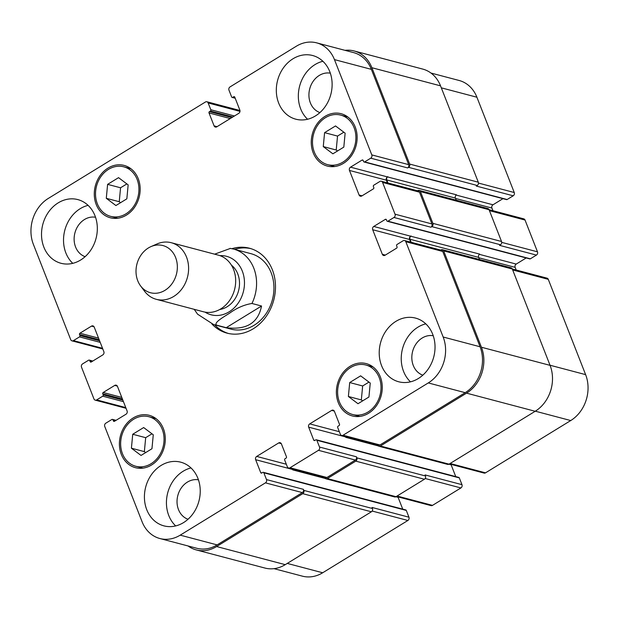 <?xml version="1.0" encoding="UTF-8"?>
<svg xmlns="http://www.w3.org/2000/svg" width="619" height="619" viewBox="0 0 619 619"><rect width="100%" height="100%" fill="white"/><g stroke="black" fill="none" stroke-linecap="round" stroke-linejoin="round"><path stroke-width="0.93" d="M230.384 248.42L214.631 254.169M226.221 327.691L216.635 325.153C213.292 322.723 223.869 316.858 229.703 313.106C236.798 307.937 244.219 304.734 251.956 303.48L261.543 306.01L226.221 327.691C246.416 330.213 258.193 322.986 261.543 306.01M228.365 333.455A43.91 36.699 104.8 0 1 214.638 324.82M234.57 249.341A43.91 36.699 104.8 0 1 250.772 248.606M231.901 248.683A43.91 36.699 104.8 0 1 249.488 248.234A43.91 36.699 104.8 0 1 272.36 269.776A43.91 36.699 104.8 0 1 265.953 316.758A43.91 36.699 104.8 0 1 227.057 333.146A43.91 36.699 104.8 0 1 211.992 324.077M251.956 303.48A39.036 32.621 -75.2 0 0 253.805 268.197A39.036 32.621 -75.2 0 0 233.479 249.047L250.827 253.635A39.036 32.621 104.8 0 1 271.161 272.778A39.036 32.621 104.8 0 1 265.474 314.545A39.036 32.621 104.8 0 1 230.895 329.115L213.54 324.526A39.036 32.621 -75.2 0 0 216.635 325.153M219.737 309.5A24.396 20.388 -75.2 0 0 237.781 273.938A24.396 20.388 -75.2 0 0 231.444 265.172M140.575 285.893L144.475 291.123A29.271 24.466 -75.2 0 0 156.328 299.325L203.403 311.759A29.271 24.466 -75.2 0 0 229.332 300.834A29.271 24.466 -75.2 0 0 233.595 269.513A29.271 24.466 -75.2 0 0 218.352 255.152L171.277 242.718A29.271 24.466 -75.2 0 0 156.917 243.994L150.951 246.617A24.396 20.388 -75.2 0 0 140.575 285.893A24.396 20.388 -75.2 0 0 167.409 288.601A24.396 20.388 -75.2 0 0 175.618 257.519A24.396 20.388 -75.2 0 0 150.951 246.617M156.328 299.325A29.271 24.466 -75.2 0 0 182.257 288.4A29.271 24.466 -75.2 0 0 186.52 257.078A29.271 24.466 -75.2 0 0 171.277 242.718M364.096 161.992A0.975 0.812 -75.2 0 0 364.676 161.899L370.735 158.178A2.437 2.043 -75.2 0 0 371.795 154.897L334.453 59.61A34.153 28.544 -75.2 0 0 316.665 42.858A34.153 28.544 -75.2 0 0 296.323 46.232L230.051 86.9A2.437 2.043 -75.2 0 0 228.984 90.181L231.645 96.959A0.975 0.812 -75.2 0 0 232.729 97.338L233.68 96.757A0.975 0.812 104.8 0 1 234.771 97.137L239.832 110.058A2.437 2.043 104.8 0 1 238.764 113.339L216.805 126.818A2.437 2.043 104.8 0 1 215.35 127.057A2.437 2.043 104.8 0 1 214.081 125.858L209.013 112.944A0.975 0.812 104.8 0 1 209.439 111.629L210.39 111.049A0.975 0.812 -75.2 0 0 210.816 109.741L208.154 102.963A2.437 2.043 -75.2 0 0 206.885 101.764A2.437 2.043 -75.2 0 0 205.431 102.003L48.267 198.451A34.153 28.544 -75.2 0 0 33.38 244.366L70.721 339.653A2.437 2.043 -75.2 0 0 71.99 340.852A2.437 2.043 -75.2 0 0 73.444 340.612L79.503 336.891A0.975 0.812 -75.2 0 0 79.928 335.583L79.518 334.523A0.975 0.812 104.8 0 1 79.944 333.208L91.488 326.12A2.437 2.043 104.8 0 1 92.943 325.88A2.437 2.043 104.8 0 1 94.212 327.08L103.845 351.638A2.437 2.043 104.8 0 1 102.777 354.919L91.225 362.007A0.975 0.812 104.8 0 1 90.142 361.628L89.724 360.567A0.975 0.812 -75.2 0 0 88.633 360.188L82.575 363.902A2.437 2.043 -75.2 0 0 81.515 367.183L93.956 398.946A2.437 2.043 -75.2 0 0 95.233 400.145A2.437 2.043 -75.2 0 0 96.68 399.905L102.739 396.183A0.975 0.812 -75.2 0 0 103.164 394.876L102.754 393.816A0.975 0.812 104.8 0 1 103.18 392.5L114.732 385.413A2.437 2.043 104.8 0 1 116.179 385.173A2.437 2.043 104.8 0 1 117.455 386.372L127.081 410.931A2.437 2.043 104.8 0 1 126.013 414.212L114.461 421.299A0.975 0.812 104.8 0 1 113.378 420.92L112.96 419.86A0.975 0.812 -75.2 0 0 111.869 419.481L105.81 423.195A2.437 2.043 -75.2 0 0 104.75 426.476L142.091 521.771A34.153 28.544 -75.2 0 0 159.88 538.522A34.153 28.544 -75.2 0 0 180.222 535.149L265.427 482.859A2.437 2.043 -75.2 0 0 266.495 479.578L263.841 472.8A0.975 0.812 -75.2 0 0 262.75 472.421L261.798 473.001A0.975 0.812 104.8 0 1 260.715 472.622L255.647 459.7A2.437 2.043 104.8 0 1 256.715 456.42L278.682 442.941A2.437 2.043 104.8 0 1 280.128 442.701A2.437 2.043 104.8 0 1 281.405 443.9L286.465 456.814A0.975 0.812 104.8 0 1 286.04 458.13L285.096 458.71A0.975 0.812 -75.2 0 0 284.67 460.018L287.324 466.796A2.437 2.043 -75.2 0 0 288.593 467.995A2.437 2.043 -75.2 0 0 290.048 467.755L318.452 450.323A2.437 2.043 -75.2 0 0 319.512 447.042L316.858 440.264A0.975 0.812 -75.2 0 0 315.767 439.885L314.823 440.465A0.975 0.812 104.8 0 1 313.732 440.086L308.672 427.164A2.437 2.043 104.8 0 1 309.732 423.883L331.699 410.405A2.437 2.043 104.8 0 1 333.154 410.165A2.437 2.043 104.8 0 1 334.422 411.364L339.483 424.278A0.975 0.812 104.8 0 1 339.057 425.593L338.113 426.174A0.975 0.812 -75.2 0 0 337.688 427.481L340.342 434.259A2.437 2.043 -75.2 0 0 341.611 435.459A2.437 2.043 -75.2 0 0 343.065 435.219L428.278 382.929A34.153 28.544 -75.2 0 0 443.165 337.015L405.824 241.72A2.437 2.043 -75.2 0 0 404.555 240.528A2.437 2.043 -75.2 0 0 403.101 240.768L397.042 244.482A0.975 0.812 -75.2 0 0 396.617 245.797L397.027 246.857A0.975 0.812 104.8 0 1 396.601 248.165L385.049 255.252A2.437 2.043 104.8 0 1 383.602 255.492A2.437 2.043 104.8 0 1 382.333 254.301L372.7 229.734A2.437 2.043 104.8 0 1 373.768 226.453L385.32 219.366A0.975 0.812 104.8 0 1 386.403 219.753L386.821 220.805A0.975 0.812 -75.2 0 0 387.912 221.192L393.97 217.47A2.437 2.043 -75.2 0 0 395.03 214.189L382.588 182.427A2.437 2.043 -75.2 0 0 381.312 181.235A2.437 2.043 -75.2 0 0 379.865 181.475L373.806 185.189A0.975 0.812 -75.2 0 0 373.381 186.505L373.791 187.565A0.975 0.812 104.8 0 1 373.365 188.872L361.813 195.96A2.437 2.043 104.8 0 1 360.366 196.2A2.437 2.043 104.8 0 1 359.09 195.008L349.464 170.442A2.437 2.043 104.8 0 1 350.532 167.161L362.084 160.073A0.975 0.812 104.8 0 1 363.167 160.46L363.585 161.513A0.975 0.812 -75.2 0 0 364.096 161.992L506.551 199.62A0.975 0.812 -75.2 0 0 507.131 199.519L513.19 195.805A2.437 2.043 -75.2 0 0 514.25 192.524L476.909 97.229A34.153 28.544 -75.2 0 0 459.12 80.478L430.956 73.042M492.964 210.715L491.919 208.069A2.437 2.043 104.8 0 1 492.987 204.788L502.953 198.668M387.332 221.285L529.787 258.912A0.975 0.812 -75.2 0 0 530.367 258.812L536.425 255.098A2.437 2.043 -75.2 0 0 537.485 251.817L525.044 220.054A2.437 2.043 -75.2 0 0 523.767 218.855L489.064 209.686M516.2 270.008L515.155 267.362A2.437 2.043 104.8 0 1 516.223 264.081L526.189 257.961M449.394 463.925L484.066 473.078A2.437 2.043 -75.2 0 0 485.52 472.839L570.733 420.549A34.153 28.544 -75.2 0 0 585.62 374.634L548.279 279.347A2.437 2.043 -75.2 0 0 547.01 278.148L512.3 268.979M455.754 476.607L451.127 464.792A2.437 2.043 104.8 0 1 450.996 464.343M396.377 496.461L431.048 505.615A2.437 2.043 -75.2 0 0 432.503 505.375L460.907 487.942A2.437 2.043 -75.2 0 0 461.967 484.669L459.313 477.891A0.975 0.812 -75.2 0 0 458.803 477.411L353.256 449.533A0.975 0.812 104.8 0 1 353.766 450.013L316.858 440.264M402.737 509.143L398.102 497.328A2.437 2.043 104.8 0 1 397.978 496.879M273.985 568.66L302.335 576.142A34.153 28.544 -75.2 0 0 322.677 572.768L407.882 520.478A2.437 2.043 -75.2 0 0 408.95 517.198L406.296 510.427A0.975 0.812 -75.2 0 0 405.785 509.948L300.238 482.069A0.975 0.812 104.8 0 1 300.749 482.549L263.841 472.8M335.521 125.943L345.131 133.17L343.816 147.113L332.883 153.822L323.265 146.587L324.588 132.652L335.521 125.943M343.839 132.203L337.533 136.072L336.218 150.015L337.51 150.982M324.588 132.652L337.533 136.072M323.265 146.587L336.218 150.015M360.637 375.841L370.247 383.068L368.932 397.011L357.999 403.72L348.389 396.485L349.704 382.55L360.637 375.841M368.955 382.101L362.657 385.97L361.334 399.913L362.633 400.88M349.704 382.55L362.657 385.97M348.389 396.485L361.334 399.913M143.662 427.551L153.272 434.786L151.957 448.729L141.024 455.437L131.414 448.202L132.729 434.259L143.662 427.551M151.98 433.811L145.682 437.679L144.359 451.622L145.658 452.597M132.729 434.259L145.682 437.679M131.414 448.202L144.359 451.622M118.546 177.653L128.156 184.888L126.841 198.831L115.908 205.539L106.29 198.304L107.613 184.361L118.546 177.653M126.864 183.913L120.558 187.781L119.243 201.724L120.535 202.699M107.613 184.361L120.558 187.781M106.29 198.304L119.243 201.724M133.627 419.264A25.619 21.41 -75.2 0 0 120.666 445.092A25.619 21.41 -75.2 0 0 135.801 466.262A25.619 21.41 -75.2 0 0 163.045 446.964A25.619 21.41 -75.2 0 0 148.885 416.726A25.619 21.41 -75.2 0 0 133.627 419.264M141.658 467.809A27.081 22.632 -75.2 0 0 142.215 468.212M155.423 418.196A27.081 22.632 -75.2 0 0 154.735 418.274M133.131 417.987A27.081 22.632 104.8 0 1 149.256 415.31A27.081 22.632 104.8 0 1 164.228 447.274A27.081 22.632 104.8 0 1 135.429 467.678A27.081 22.632 104.8 0 1 119.428 445.301A27.081 22.632 104.8 0 1 133.131 417.987M350.602 367.547A25.619 21.41 -75.2 0 0 337.641 393.375A25.619 21.41 -75.2 0 0 352.776 414.544A25.619 21.41 -75.2 0 0 380.02 395.247A25.619 21.41 -75.2 0 0 365.86 365.017A25.619 21.41 -75.2 0 0 350.602 367.547M358.633 416.092A27.081 22.632 -75.2 0 0 359.19 416.502M372.398 366.479A27.081 22.632 -75.2 0 0 371.709 366.556M350.106 366.278A27.081 22.632 104.8 0 1 366.231 363.601A27.081 22.632 104.8 0 1 381.203 395.556A27.081 22.632 104.8 0 1 352.404 415.96A27.081 22.632 104.8 0 1 336.403 393.583A27.081 22.632 104.8 0 1 350.106 366.278M325.486 117.649A25.619 21.41 -75.2 0 0 312.525 143.476A25.619 21.41 -75.2 0 0 327.66 164.646A25.619 21.41 -75.2 0 0 354.904 145.349A25.619 21.41 -75.2 0 0 340.744 115.119A25.619 21.41 -75.2 0 0 325.486 117.649M333.517 166.194A27.081 22.632 -75.2 0 0 334.074 166.604M347.282 116.581A27.081 22.632 -75.2 0 0 346.594 116.658M324.99 116.38A27.081 22.632 104.8 0 1 341.115 113.703A27.081 22.632 104.8 0 1 356.08 145.658A27.081 22.632 104.8 0 1 327.289 166.062A27.081 22.632 104.8 0 1 311.287 143.685A27.081 22.632 104.8 0 1 324.99 116.38M108.511 169.358A25.619 21.41 -75.2 0 0 95.55 195.194A25.619 21.41 -75.2 0 0 110.685 216.364A25.619 21.41 -75.2 0 0 137.929 197.066A25.619 21.41 -75.2 0 0 123.769 166.828A25.619 21.41 -75.2 0 0 108.511 169.358M116.542 217.911A27.081 22.632 -75.2 0 0 117.099 218.314M130.307 168.298A27.081 22.632 -75.2 0 0 129.619 168.376M108.016 168.089A27.081 22.632 104.8 0 1 124.14 165.412A27.081 22.632 104.8 0 1 139.105 197.376A27.081 22.632 104.8 0 1 110.314 217.78A27.081 22.632 104.8 0 1 94.312 195.403A27.081 22.632 104.8 0 1 108.016 168.089M161.118 465.434A32.931 27.522 104.8 0 1 180.733 462.176A32.931 27.522 104.8 0 1 198.939 501.05A32.931 27.522 104.8 0 1 163.911 525.864A32.931 27.522 104.8 0 1 144.451 498.643A32.931 27.522 104.8 0 1 161.118 465.434M395.92 321.346A32.931 27.522 104.8 0 1 415.535 318.096A32.931 27.522 104.8 0 1 433.741 356.962A32.931 27.522 104.8 0 1 398.713 381.776A32.931 27.522 104.8 0 1 379.254 354.563A32.931 27.522 104.8 0 1 395.92 321.346M293.019 58.766A32.931 27.522 104.8 0 1 312.634 55.517A32.931 27.522 104.8 0 1 330.832 94.382A32.931 27.522 104.8 0 1 295.812 119.196A32.931 27.522 104.8 0 1 276.353 91.983A32.931 27.522 104.8 0 1 293.019 58.766M58.217 202.854A32.931 27.522 104.8 0 1 77.832 199.597A32.931 27.522 104.8 0 1 96.03 238.47A32.931 27.522 104.8 0 1 61.01 263.284A32.931 27.522 104.8 0 1 41.55 236.063A32.931 27.522 104.8 0 1 58.217 202.854M190.992 467.941A32.931 27.522 -75.2 0 0 183.139 471.252A32.931 27.522 -75.2 0 0 175.672 525.918M198.428 479.833A20.435 17.077 -75.2 0 0 177.831 495.479A20.435 17.077 -75.2 0 0 188.021 519.256M425.787 323.853A32.931 27.522 -75.2 0 0 417.941 327.165A32.931 27.522 -75.2 0 0 410.474 381.83M433.23 335.746A20.435 17.077 -75.2 0 0 412.625 351.391A20.435 17.077 -75.2 0 0 422.823 375.168M322.886 61.273A32.931 27.522 -75.2 0 0 315.032 64.585A32.931 27.522 -75.2 0 0 307.573 119.25M330.329 73.166A20.435 17.077 -75.2 0 0 309.724 88.811A20.435 17.077 -75.2 0 0 319.915 112.588M88.084 205.361A32.931 27.522 -75.2 0 0 80.23 208.665A32.931 27.522 -75.2 0 0 72.771 263.338M95.527 217.254A20.435 17.077 -75.2 0 0 74.922 232.891A20.435 17.077 -75.2 0 0 85.113 256.668M303.821 490.387A2.437 2.043 104.8 0 1 302.753 493.668L216.596 546.538A34.153 28.544 104.8 0 1 196.254 549.912L264.893 568.041A34.153 28.544 -75.2 0 0 285.235 564.66L371.392 511.789A2.437 2.043 -75.2 0 0 372.452 508.509L303.821 490.387L303.403 489.327A2.437 2.043 104.8 0 1 302.335 492.608L217.13 544.898A34.153 28.544 104.8 0 1 196.788 548.272L159.88 538.522M292.431 469.009A2.437 2.043 -75.2 0 0 292.563 469.45L292.725 469.875A2.437 2.043 -75.2 0 1 292.555 469.04M356.838 457.851A2.437 2.043 104.8 0 1 355.77 461.132L327.366 478.557A2.437 2.043 104.8 0 1 325.919 478.796L394.551 496.925A2.437 2.043 -75.2 0 0 396.005 496.686L424.41 479.253A2.437 2.043 -75.2 0 0 425.477 475.98L356.838 457.851L356.42 456.791A2.437 2.043 104.8 0 1 355.36 460.072L326.956 477.497A2.437 2.043 104.8 0 1 325.501 477.744L288.593 467.995M345.448 436.472A2.437 2.043 -75.2 0 0 345.58 436.913L345.742 437.339A2.437 2.043 -75.2 0 1 345.572 436.503M404.555 240.528L441.463 250.269A2.437 2.043 104.8 0 1 442.732 251.469L480.073 346.764A34.153 28.544 104.8 0 1 465.186 392.678L379.973 444.96A2.437 2.043 104.8 0 1 378.519 445.208L341.611 435.459M479.446 259.477L478.626 257.38A2.437 2.043 104.8 0 1 479.694 254.1L410.676 236.203A2.437 2.043 -75.2 0 0 409.608 239.483L410.652 242.137M381.312 181.235L418.227 190.977A2.437 2.043 104.8 0 1 419.496 192.176L431.946 223.939A2.437 2.043 104.8 0 1 430.878 227.219L393.97 217.47M456.211 200.185L455.391 198.088A2.437 2.043 104.8 0 1 456.458 194.807L387.44 176.91A2.437 2.043 -75.2 0 0 386.372 180.191L387.417 182.845M316.665 42.858L353.573 52.6A34.153 28.544 104.8 0 1 371.361 69.359L408.702 164.646A2.437 2.043 104.8 0 1 407.642 167.927L370.735 158.178M345.015 50.34A34.153 28.544 104.8 0 1 354.107 50.959A34.153 28.544 104.8 0 1 371.895 67.719L409.654 164.066A2.437 2.043 104.8 0 1 408.586 167.347L407.642 167.927M387.819 176.678A2.437 2.043 -75.2 0 0 386.751 179.959L387.935 182.984M417.485 190.784L417.717 190.637A2.437 2.043 104.8 0 1 419.171 190.397A2.437 2.043 104.8 0 1 420.44 191.596L432.89 223.358A2.437 2.043 104.8 0 1 431.822 226.639L430.878 227.219M411.055 235.971A2.437 2.043 -75.2 0 0 409.987 239.251L411.178 242.277M440.72 250.076L440.952 249.929A2.437 2.043 104.8 0 1 442.407 249.689A2.437 2.043 104.8 0 1 443.676 250.888L481.435 347.236A34.153 28.544 104.8 0 1 466.548 393.15L380.391 446.02A2.437 2.043 104.8 0 1 378.936 446.26A2.437 2.043 104.8 0 1 377.667 445.069L377.629 444.968M325.919 478.796A2.437 2.043 104.8 0 1 324.642 477.605L324.611 477.504M196.254 549.912A34.153 28.544 104.8 0 1 188.044 545.958M513.19 195.805L476.282 186.056L477.226 185.476A2.437 2.043 -75.2 0 0 478.294 182.195L440.535 85.848A34.153 28.544 -75.2 0 0 422.746 69.088L354.107 50.959M536.425 255.098L499.518 245.348L500.462 244.768A2.437 2.043 -75.2 0 0 501.529 241.487L489.08 209.725A2.437 2.043 -75.2 0 0 487.811 208.526L419.171 190.397M378.936 446.26L447.576 464.389A2.437 2.043 -75.2 0 0 449.03 464.149L535.18 411.279A34.153 28.544 -75.2 0 0 550.074 365.365L512.315 269.017A2.437 2.043 -75.2 0 0 511.046 267.818L442.407 249.689M425.477 475.98L425.06 474.92L461.967 484.669M372.452 508.509L372.042 507.456L408.95 517.198M205.021 312.115A30.254 25.286 -75.2 0 0 235.499 306.513A30.254 25.286 -75.2 0 0 242.323 271.153A30.254 25.286 -75.2 0 0 219.938 255.639M235.088 97.957L232.729 97.338M234.717 97.028L233.68 96.757M217.068 126.647L214.081 125.858M231.885 117.556L209.439 111.629M230.26 118.554L209.013 112.944M232.837 116.976L210.39 111.049M234.454 115.977L210.816 109.741M239.979 111.366L208.154 102.963M102.53 348.296L73.444 340.612M94.088 326.809L91.488 326.12M125.765 407.588L96.68 399.905M117.324 386.101L114.732 385.413M217.13 544.898L180.222 535.149M302.335 492.608L265.427 482.859M303.403 489.327L266.495 479.578M261.907 472.931L260.715 472.622M286.318 464.242L256.715 456.42M292.563 469.45L255.647 459.7M281.274 443.63L278.682 442.941M326.956 477.497L290.048 467.755M355.36 460.072L318.452 450.323M356.42 456.791L319.512 447.042M314.932 440.395L313.732 440.086M339.344 431.706L309.732 423.883M345.58 436.913L308.672 427.164M334.299 411.093L331.699 410.405M379.973 444.96L343.065 435.219M465.186 392.678L428.278 382.929M480.073 346.764L443.165 337.015M442.732 251.469L405.824 241.72M385.32 255.09L382.333 254.301M409.608 239.483L372.7 229.734M410.676 236.203L373.768 226.453M431.946 223.939L395.03 214.189M419.496 192.176L382.588 182.427M362.084 195.797L359.09 195.008M386.372 180.191L349.464 170.442M387.44 176.91L350.532 167.161M408.702 164.646L371.795 154.897M371.361 69.359L334.453 59.61M287.262 563.414L322.677 572.768M372.151 511.046L407.882 520.478M406.296 510.427L369.381 500.678A0.975 0.812 -75.2 0 0 368.878 500.198M395.905 496.74L398.102 497.328M397.089 496.02L432.503 505.375M425.176 478.51L460.907 487.942M459.313 477.891L422.406 468.142A0.975 0.812 -75.2 0 0 421.895 467.662M448.93 464.211L451.127 464.792M450.106 463.484L485.52 472.839M535.319 411.194L570.733 420.549M550.02 365.233L585.62 374.634M512.679 269.946L548.279 279.347M478.773 257.752L515.155 267.362M479.361 254.347L516.223 264.081M501.7 242.362L537.485 251.817M489.443 210.653L525.044 220.054M455.538 198.459L491.919 208.069M456.126 195.055L492.987 204.788M478.464 183.069L514.25 192.524M441.308 87.828L476.909 97.229M440.535 85.848L371.895 67.719M478.294 182.195L409.654 164.066M477.226 185.476L408.586 167.347M507.131 199.519L364.676 161.899M363.121 160.352L362.084 160.073M455.391 198.088L386.751 179.959M489.08 209.725L420.44 191.596M501.529 241.487L432.89 223.358M500.462 244.768L431.822 226.639M530.367 258.812L387.912 221.192M386.357 219.644L385.32 219.366M478.626 257.38L409.987 239.251M512.315 269.017L443.676 250.888M550.074 365.365L481.435 347.236M535.18 411.279L466.548 393.15M449.03 464.149L380.391 446.02M378.286 445.928L345.742 437.339M422.406 468.142L353.766 450.013M424.41 479.253L355.77 461.132M396.005 496.686L327.366 478.557M325.261 478.464L292.725 469.875M369.381 500.678L300.749 482.549M371.392 511.789L302.753 493.668M285.235 564.66L216.596 546.538M115.652 420.572L112.96 419.86M114.569 421.237L113.378 420.92M121.781 397.413L103.18 392.5M122.4 399.007L102.754 393.816M122.817 400.06L103.164 394.876M123.444 401.654L102.739 396.183M92.417 361.279L89.724 360.567M91.333 361.945L90.142 361.628M98.545 338.121L79.944 333.208M99.164 339.715L79.518 334.523M99.582 340.767L79.928 335.583M100.201 342.361L79.503 336.891M233.479 249.047L230.059 248.358M194.211 309.33L197.546 314.15L213.54 324.526M135.801 466.262L142.896 468.134M148.885 416.726L155.98 418.606M352.776 414.544L359.871 416.417M365.86 365.017L372.955 366.889M327.66 164.646L334.755 166.519M340.744 115.119L347.839 116.991M110.685 216.364L117.78 218.236M123.769 166.828L130.864 168.708M232.148 97.431L235.197 98.235M206.885 101.764L239.955 110.499M71.99 340.852L102.8 348.992M95.233 400.145L126.036 408.285M263.33 472.32L300.238 482.069M316.348 439.784L353.256 449.533M116.047 420.332L112.449 419.38M92.811 361.039L89.213 360.088"/></g></svg>
